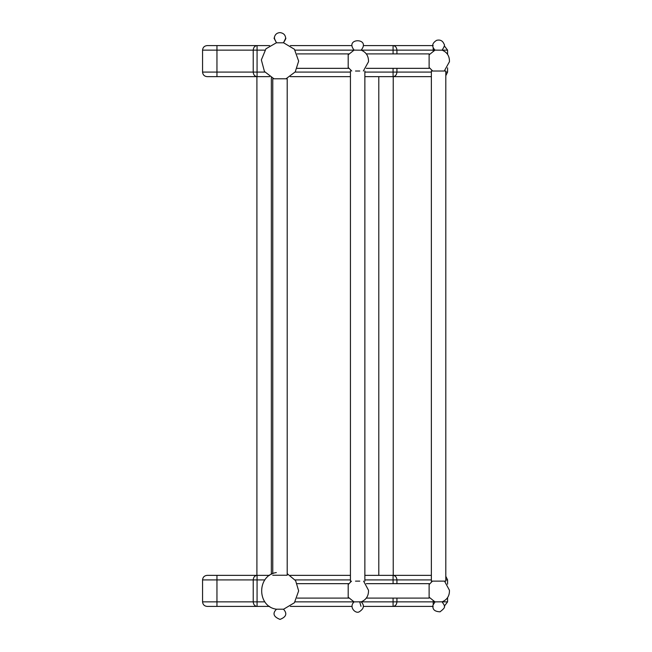 <?xml version="1.0" encoding="UTF-8"?>
<svg xmlns="http://www.w3.org/2000/svg" width="652" height="652" viewBox="0 0 652 652"><rect width="100%" height="100%" fill="white"/><g stroke="black" fill="none" stroke-linecap="round" stroke-linejoin="round"><path stroke-width="0.98" d="M216.953 76.643L216.953 72.087L202.56 72.087C202.845 74.833 204.361 76.349 207.108 76.643L269.602 76.643M290.368 76.643L350.434 76.643M364.867 76.643L431.363 76.643M445.805 75.705L447.59 72.087L447.59 67.824M447.59 54.409L447.59 50.147L444.281 45.77M433.197 45.591L363.343 45.591M351.958 45.591L290.368 45.591M269.602 45.591L207.108 45.591C204.361 45.884 202.845 47.4 202.56 50.147L253.22 50.147C253.465 47.4 254.745 45.884 257.067 45.591L248.656 45.591M248.656 76.643L256.912 76.643L256.912 575.357L248.656 575.357M401.493 575.357L393.229 575.357L393.229 76.643L401.493 76.643M202.56 72.087L202.56 50.147M401.493 45.591L393.083 45.591C395.405 45.884 396.685 47.4 396.929 50.147L393.083 50.147L393.083 45.591M445.805 579.913L447.59 579.913L445.805 576.295M431.363 575.357L364.867 575.357M350.434 575.357L290.368 575.357M269.602 575.357L207.108 575.357C204.361 575.651 202.845 577.167 202.56 579.913L202.56 601.853C202.845 604.6 204.361 606.115 207.108 606.409L269.602 606.409M290.368 606.409L351.958 606.409M363.343 606.409L433.197 606.409M444.281 606.23L447.59 601.853L442.105 601.853M447.59 579.913L447.59 584.176M447.59 597.591L447.59 601.853M393.083 606.409L393.083 601.853L396.929 601.853C396.685 604.6 395.405 606.115 393.083 606.409L401.493 606.409M248.656 606.409L257.067 606.409C254.745 606.115 253.465 604.6 253.22 601.853L257.067 601.853L257.067 606.409M272.764 575.243L287.206 575.243L287.206 78.794L272.764 78.794L272.764 573.662M297.206 53.896L348.192 53.896L348.192 68.338L348.192 53.896L348.812 53.896M348.192 583.956L348.192 597.811L348.192 583.956M366.294 53.896L429.122 53.896L429.122 68.338L429.122 53.896M297.206 583.662L348.812 583.662M366.294 583.662L429.122 583.662L429.122 598.104L429.122 583.662M271.354 77.678L271.354 574.322M355.503 581.136L359.798 581.136L355.503 581.136M355.503 71.027L359.798 71.027L355.503 71.027M445.332 581.136L431.836 581.136L445.332 581.136M445.332 71.027L431.836 71.027L445.332 71.027M276.342 572.57C256.79 575.292 256.79 606.474 276.342 609.196L283.628 609.196L294.419 602.733L298.657 590.883L295.625 580.688L287.206 573.662M286 78.794L295.242 71.883L298.657 61.117L294.419 49.267L283.628 42.804L276.342 42.804L265.951 48.802L261.354 59.886L264.451 71.484L273.962 78.794M354.175 601.812C348.421 607.012 355.617 614.192 359.293 611.772C364.06 608.634 364.68 605.317 361.127 601.812L360.89 601.812M360.89 50.188L361.127 50.188C371.298 37.596 343.995 37.62 354.175 50.188M435.112 601.812C432.904 604.942 432.186 606.71 432.944 607.118C433.075 610.019 435.438 611.592 440.043 611.829C446.375 606.816 445.145 606.547 442.064 601.812L441.82 601.812M285.674 38.297L283.457 42.804C287.801 35.844 284.769 39.014 285.674 38.24C285.413 34.947 283.514 33.065 279.985 32.6C277.027 32.804 275.16 34.344 274.394 37.213C275.299 40.897 271.884 34.116 276.505 42.804L274.288 38.297M441.82 50.188L442.064 50.188C444.338 46.732 445.006 44.727 444.069 44.157C442.724 40.75 440.247 39.47 436.661 40.318C431.958 43.187 431.437 46.479 435.112 50.188M354.036 601.877L361.265 601.804L354.036 601.877L348.192 597.191M354.036 50.122L361.265 50.196L354.036 50.122L348.192 54.809M434.974 601.877L442.195 601.804L434.974 601.877L429.122 597.191M434.974 50.122L442.195 50.196L434.974 50.122L429.122 54.809M257.067 45.591L257.067 50.147L253.22 50.147L253.22 72.087L257.067 72.087L257.067 76.643C254.745 76.349 253.465 74.833 253.22 72.087L216.953 72.087L216.953 45.591M264.867 72.087L257.067 72.087L257.067 50.147L264.867 50.147M431.363 72.087L396.929 72.087C396.685 74.833 395.405 76.349 393.083 76.643L393.083 72.087L396.929 72.087L396.929 68.338M361.175 50.147L393.083 50.147L393.083 53.896M393.083 68.338L393.083 72.087L364.867 72.087M396.929 53.896L396.929 50.147L434.908 50.147M350.434 72.087L295.095 72.087M447.59 72.087L445.805 72.087M433.197 47.506L433.197 50.913M442.105 50.147L447.59 50.147M295.095 50.147L353.971 50.147M364.867 579.913L393.083 579.913L393.083 575.357C395.405 575.651 396.685 577.167 396.929 579.913L393.083 579.913L393.083 583.662M393.083 598.104L393.083 601.853L361.175 601.853M433.197 604.494L433.197 601.853L396.929 601.853L396.929 598.104M396.929 583.662L396.929 579.913L431.363 579.913M216.953 575.357L216.953 579.913L253.22 579.913C253.465 577.167 254.745 575.651 257.067 575.357L257.067 579.913L253.22 579.913L253.22 601.853L202.56 601.853M264.867 601.853L257.067 601.853L257.067 579.913L264.867 579.913M295.095 579.913L350.434 579.913M202.56 579.913L216.953 579.913L216.953 606.409M353.971 601.853L295.095 601.853M434.908 601.853L433.197 601.853L433.197 601.087M360.98 606.319L359.684 601.812M297.206 68.338L348.812 68.338M297.206 598.104L348.812 598.104M366.294 68.338L429.122 68.338M366.294 598.104L429.122 598.104M378.796 76.643L378.796 575.357M350.434 581.136L350.434 71.027M364.867 581.136L364.867 71.027M431.363 581.136L431.363 71.027M445.805 581.136L445.805 71.027M283.457 609.196C287.459 613.548 286.318 616.947 280.018 619.4C273.441 616.784 272.275 613.385 276.505 609.196M368.51 590.272L368.51 591.494L368.51 590.272L363.604 581.136M348.192 584.575L351.501 581.136M361.265 601.804C365.845 599.889 368.258 596.45 368.51 591.494M363.343 71.027L368.51 61.728L368.51 60.506C368.258 55.55 365.845 52.111 361.265 50.196M348.192 67.425L351.754 71.027M368.51 61.728L368.51 60.506M442.195 601.804C446.775 599.889 449.195 596.45 449.44 591.494L449.44 590.272L444.534 581.136M429.122 584.575L432.431 581.136M449.44 591.494L449.44 590.272M449.44 60.506L449.44 61.728L449.44 60.506C449.195 55.55 446.775 52.111 442.195 50.196M429.122 67.425L432.692 71.027M444.281 71.027L449.44 61.728"/></g></svg>

